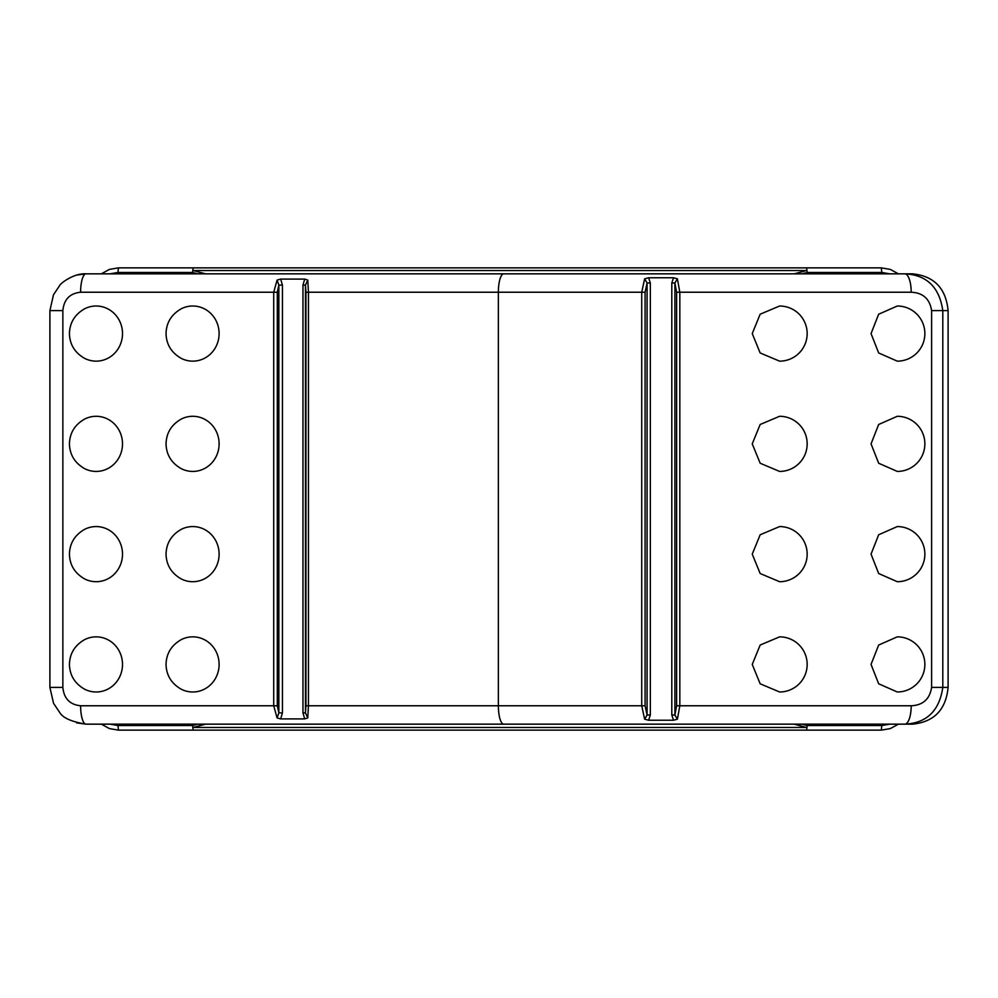 <?xml version="1.0" encoding="UTF-8"?>
<svg xmlns="http://www.w3.org/2000/svg" width="998" height="998" viewBox="0 0 998 998"><rect width="100%" height="100%" fill="white"/><g stroke="black" fill="none" stroke-linecap="round" stroke-linejoin="round"><path stroke-width="1.5" d="M779.6 361.151L760.164 352.955L752.243 333.582L760.164 314.208L779.6 306.012A27.57 27.57 0 0 1 807.17 333.582A27.57 27.57 0 0 1 779.6 361.151M871.042 333.582L878.664 314.208L897.289 306.012A27.57 27.57 0 0 1 924.859 333.582A27.57 27.57 0 0 1 897.289 361.151L878.664 352.955L871.042 333.582M779.6 471.43L760.164 463.234L752.243 443.861L760.164 424.487L779.6 416.291A27.57 27.57 0 0 1 807.17 443.861A27.57 27.57 0 0 1 779.6 471.43M871.042 443.861L878.664 424.487L897.289 416.291A27.57 27.57 0 0 1 924.859 443.861A27.57 27.57 0 0 1 897.289 471.43L878.664 463.234L871.042 443.861M779.6 581.709L760.164 573.513L752.243 554.139L760.164 534.766L779.6 526.57A27.57 27.57 0 0 1 807.17 554.139A27.57 27.57 0 0 1 779.6 581.709M871.042 554.139L878.664 534.766L897.289 526.57A27.57 27.57 0 0 1 924.859 554.139A27.57 27.57 0 0 1 897.289 581.709L878.664 573.513L871.042 554.139M931.608 687.397C929.762 699.111 922.95 705.249 911.199 705.773A18.376 6.387 90 0 1 904.812 724.161L912.609 724.161C934.128 721.941 945.954 709.678 948.1 687.397L931.608 687.397L931.608 310.603L942.798 310.603C939.368 287.162 926.705 274.899 904.812 273.839A18.376 6.387 90 0 1 911.199 292.227C922.95 292.751 929.762 298.876 931.608 310.603M752.243 664.419L760.164 645.045L779.6 636.849A27.57 27.57 0 0 1 807.17 664.419A27.57 27.57 0 0 1 779.6 691.988L760.164 683.792L752.243 664.419M871.042 664.419L878.664 645.045L897.289 636.849A27.57 27.57 0 0 1 924.859 664.419A27.57 27.57 0 0 1 897.289 691.988L878.664 683.792L871.042 664.419M84.655 308.769A27.57 26.347 90 0 1 122.505 333.582A27.57 26.347 90 0 1 84.655 358.382C74.813 352.743 69.735 344.485 69.436 333.582C69.735 322.678 74.813 314.407 84.655 308.769M181.262 308.769A27.57 26.347 90 0 1 219.111 333.582A27.57 26.347 90 0 1 181.262 358.382C171.419 352.743 166.342 344.485 166.042 333.582C166.342 322.678 171.419 314.407 181.262 308.769M181.262 419.06A27.57 26.347 90 0 1 219.111 443.861A27.57 26.347 90 0 1 181.262 468.661C171.419 463.035 166.342 454.764 166.042 443.861C166.342 432.957 171.419 424.686 181.262 419.06M181.262 529.339A27.57 26.347 90 0 1 219.111 554.139A27.57 26.347 90 0 1 181.262 578.94C171.419 573.314 166.342 565.043 166.042 554.139C166.342 543.236 171.419 534.965 181.262 529.339M181.262 639.618A27.57 26.347 90 0 1 219.111 664.419A27.57 26.347 90 0 1 181.262 689.231C171.419 683.593 166.342 675.322 166.042 664.419C166.342 653.515 171.419 645.257 181.262 639.618M84.655 639.618A27.57 26.347 90 0 1 122.505 664.419A27.57 26.347 90 0 1 84.655 689.231C74.813 683.593 69.735 675.322 69.436 664.419C69.735 653.515 74.813 645.257 84.655 639.618M84.655 529.339A27.57 26.347 90 0 1 122.505 554.139A27.57 26.347 90 0 1 84.655 578.94C74.813 573.314 69.735 565.043 69.436 554.139C69.735 543.236 74.813 534.965 84.655 529.339M84.655 419.06A27.57 26.347 90 0 1 122.505 443.861A27.57 26.347 90 0 1 84.655 468.661C74.813 463.035 69.735 454.764 69.436 443.861C69.735 432.957 74.813 424.686 84.655 419.06M677.393 278.829L673.525 277.756L671.804 282.995L674.898 282.995L677.393 278.829L679.825 292.227L911.199 292.227M671.804 282.995L671.804 715.005L674.898 715.005L674.898 282.995L676.619 292.227L679.825 292.227L679.825 705.773L677.393 719.171L674.898 715.005L676.619 705.773L911.199 705.773M671.804 715.005L673.525 720.244L677.393 719.171M673.525 720.244L648.6 720.244L650.334 715.005L650.334 282.995L648.6 277.756L673.525 277.756M650.334 715.005L647.078 715.005L644.633 719.171L648.6 720.244M650.334 282.995L647.078 282.995L647.078 715.005L645.095 705.773L641.726 705.773L644.633 719.171M648.6 277.756L644.633 278.829L647.078 282.995L645.095 292.227L641.726 292.227L641.726 705.773L308.444 705.773L308.444 292.227L307.771 280.064L304.714 279.091L280.7 279.091L277.095 280.064L278.854 285.104L278.854 712.896L277.095 717.936L280.7 718.909L304.714 718.909L307.771 717.936L305.475 712.896L305.475 285.104L307.771 280.064M644.633 278.829L641.726 292.227L498.364 292.227L498.364 705.773A18.376 5.414 -90 0 0 503.778 724.161L904.812 724.161C926.705 723.088 939.368 710.838 942.798 687.397L942.798 310.603L948.1 310.603C945.954 288.322 934.128 276.059 912.609 273.839L86.028 273.839L76.834 275.061M304.714 279.103L302.968 285.104L305.475 285.104L305.949 292.227L498.364 292.227A18.376 5.414 90 0 1 503.778 273.839M302.968 285.104L302.968 712.896L305.475 712.896L305.949 705.773L308.444 705.773L307.771 717.936M302.968 712.896L304.714 718.897M280.688 718.897L282.434 712.896L282.434 285.104L280.688 279.103M282.434 712.896L278.854 712.896L277.294 705.773L273.714 705.773L277.095 717.936M282.434 285.104L278.854 285.104L277.294 292.227L273.714 292.227L273.714 705.773L80.613 705.773C69.848 704.663 63.934 698.538 62.862 687.397L62.862 310.603C63.934 299.462 69.848 293.337 80.613 292.227A18.376 5.414 -90 0 1 86.028 273.839C73.952 272.953 60.279 283.532 59.805 285.341L53.493 294.784L49.9 310.603L62.862 310.603M277.095 280.064L273.714 292.227L80.613 292.227M76.597 722.864L86.028 724.161A18.376 5.414 -90 0 1 80.613 705.773M62.862 687.397L49.9 687.397L53.543 703.316L59.88 712.734C63.011 717.986 71.719 721.791 86.028 724.161L503.778 724.161M948.1 310.603L948.1 687.397M898.4 273.839L890.341 269.41L881.271 267.863L806.646 267.863L807.207 272.466L806.646 267.863L118.488 267.863L117.926 272.466L192.552 272.466L193.113 267.863L192.552 272.466L197.704 273.839M101.347 724.161L109.418 728.59L118.488 730.137L193.113 730.137L192.552 725.534L193.113 730.137L806.646 730.137L807.207 725.534L806.646 730.137L881.271 730.137L881.833 725.534L807.207 725.534L802.055 724.161M118.488 267.863L109.418 269.41L101.347 273.839M118.488 730.137L117.926 725.534L110.079 724.161M881.271 730.137L890.341 728.59L898.4 724.161M881.271 267.863L881.833 272.466L889.68 273.839M676.619 292.227L676.619 705.773M645.095 705.773L645.095 292.227M305.949 292.227L305.949 705.773M277.294 705.773L277.294 292.227M205.538 273.839L193.113 270.52L806.646 270.52L794.221 273.839M110.079 273.839L117.926 272.466M197.704 724.161L192.552 725.534L117.926 725.534M794.221 724.161L806.646 727.48L193.113 727.48L205.538 724.161M802.055 273.839L807.207 272.466L881.833 272.466M889.68 724.161L881.833 725.534M49.9 310.603L49.9 687.397"/></g></svg>
